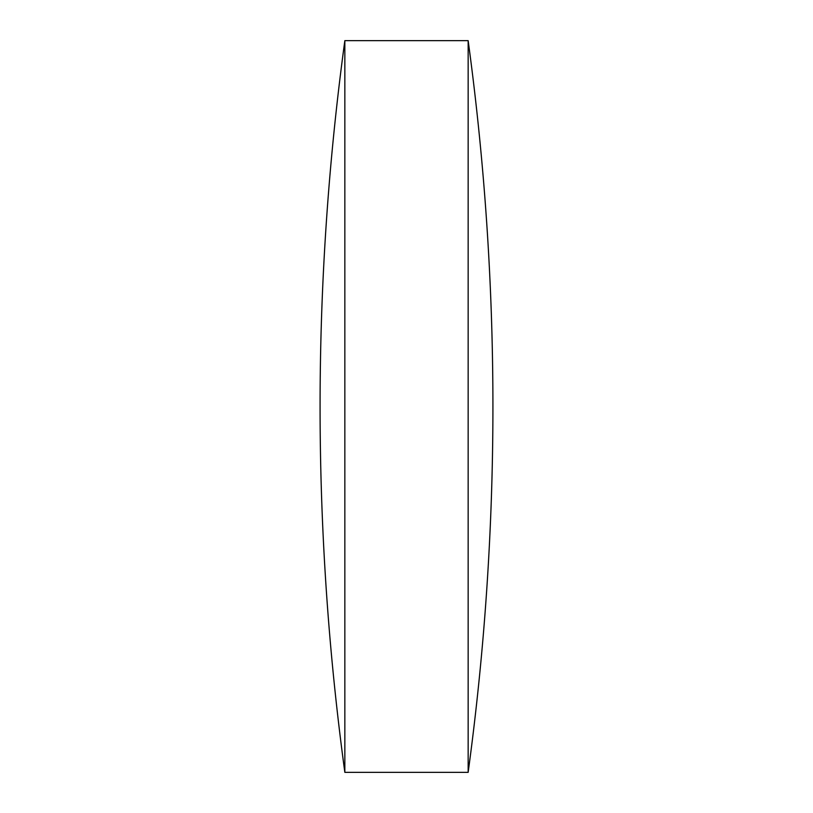 <?xml version="1.0" encoding="UTF-8"?>
<svg xmlns="http://www.w3.org/2000/svg" width="813" height="813" viewBox="0 0 813 813"><rect width="100%" height="100%" fill="white"/><g stroke="black" fill="none" stroke-linecap="round" stroke-linejoin="round"><path stroke-width="1.22" d="M344.844 406.5L344.844 40.65A2714.78 2714.78 0 0 0 344.844 772.35L344.844 406.5M468.156 40.65A2714.78 2714.78 0 0 1 468.156 772.35L468.156 40.65L344.844 40.65M344.844 772.35L468.156 772.35"/></g></svg>
